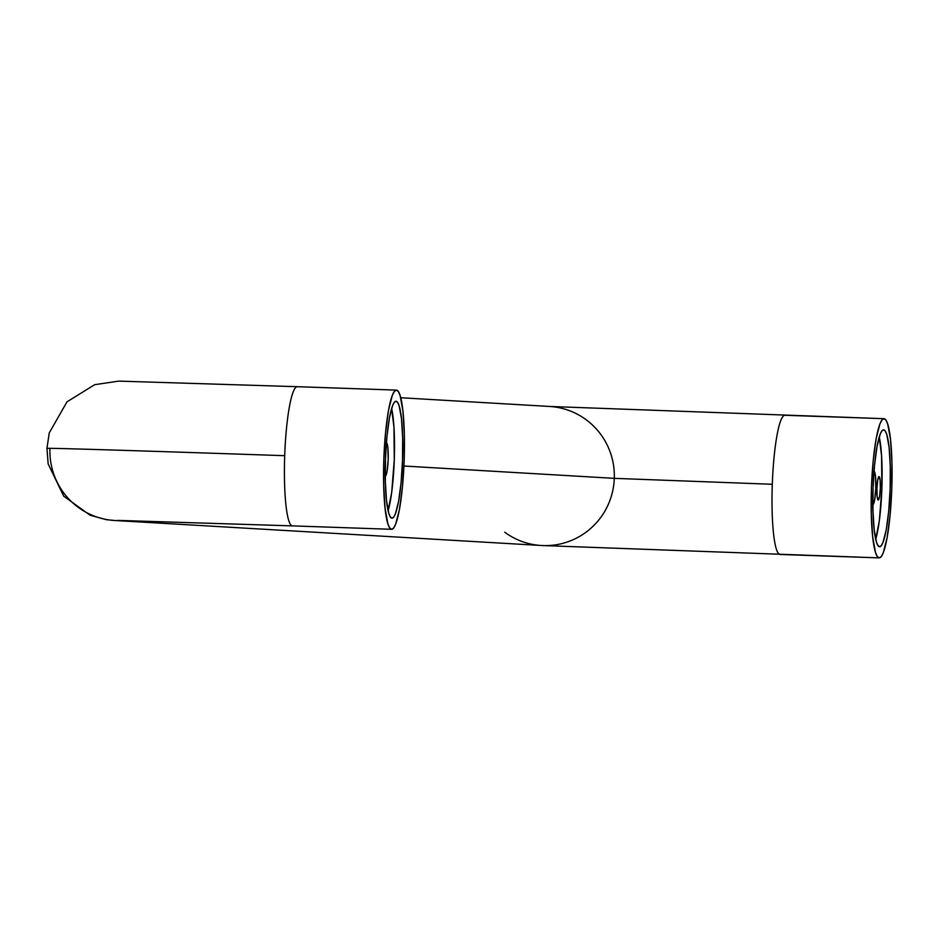 <?xml version="1.0" encoding="UTF-8"?>
<svg xmlns="http://www.w3.org/2000/svg" width="939" height="939" viewBox="0 0 939 939"><rect width="100%" height="100%" fill="white"/><g stroke="black" fill="none" stroke-linecap="round" stroke-linejoin="round"><path stroke-width="1.41" d="M549.726 406.47A69.639 68.887 93.4 0 1 614.294 478.35L772.304 484.278A69.639 10.176 -88 0 1 784.851 415.273M391.61 529.303L292.463 525.887L391.575 529.303A69.639 10.176 -88 0 1 383.84 459.23A69.639 10.176 -88 0 1 396.399 390.108L396.434 390.108A69.639 10.176 -88 0 1 404.169 460.18A69.639 10.176 -88 0 1 391.61 529.303A69.639 10.176 -88 0 1 391.575 529.303L292.428 525.887A69.639 10.176 -88 0 1 284.705 455.697A278.554 0.974 -178 0 0 46.973 448.349A278.554 0.974 2 0 1 284.705 455.697A69.639 10.176 -88 0 1 297.252 386.692A69.639 10.176 92 0 0 284.705 455.697A69.639 10.176 92 0 0 292.428 525.887A69.639 10.176 92 0 0 292.463 525.887A69.639 10.176 92 0 0 292.498 525.899M878.223 500.006A11.702 1.714 -88 0 1 876.92 488.233A11.702 1.714 -88 0 1 879.033 476.613A11.702 1.714 -88 0 1 879.045 476.613L880.125 480.111L880.336 488.409L879.55 496.649L878.223 500.006L877.132 496.508L876.932 488.21L877.719 479.97L879.045 476.613A11.702 1.714 -88 0 1 880.336 488.386A11.702 1.714 -88 0 1 878.235 500.006A11.702 1.714 -88 0 1 878.223 500.006M883.975 418.688L884.045 418.688A69.639 10.176 -88 0 1 891.78 488.761A69.639 10.176 -88 0 1 879.221 557.883L780.039 554.468A69.639 10.176 92 0 0 780.074 554.468A69.639 10.176 92 0 0 780.109 554.468M780.039 554.468A69.639 10.176 -88 0 1 772.304 484.278A69.639 10.176 92 0 0 780.039 554.468L879.186 557.883A69.639 10.176 -88 0 1 879.186 557.883A69.639 10.176 -88 0 1 871.451 487.811A69.639 10.176 -88 0 1 884.01 418.688A69.639 10.176 -88 0 1 884.045 418.688L784.898 415.273A69.639 10.176 92 0 0 784.863 415.273A69.639 10.176 92 0 0 772.304 484.278L614.294 478.35A69.639 68.887 -86.6 0 0 549.515 406.458L884.01 418.688M883.658 429.827L883.599 429.816A58.5 8.545 -88 0 1 883.658 429.827A58.5 8.545 -88 0 1 890.149 488.679A58.5 8.545 -88 0 1 879.597 546.744A58.5 8.545 -88 0 1 879.573 546.744A58.5 8.545 -88 0 1 873.07 487.881A58.5 8.545 -88 0 1 883.622 429.827L881.956 430.848L880.23 434.076L877.026 446.588L874.514 465.451L873.082 487.787L872.953 510.194L874.139 529.267L876.463 542.108L877.942 545.524L879.573 546.744L881.275 545.723L882.989 542.484L886.205 529.972L888.717 511.121L890.149 488.785L890.278 466.378L889.092 447.304L886.768 434.464L885.277 431.048L883.658 429.827M403.934 466.026L614.294 478.35L403.934 466.026M396.047 401.246L396.047 401.246A58.5 8.545 -88 0 1 396.047 401.246A58.5 8.545 -88 0 1 402.538 460.098A58.5 8.545 -88 0 1 391.997 518.164A58.5 8.545 -88 0 1 385.471 459.312A58.5 8.545 -88 0 1 396.023 401.246L397.678 402.467L399.157 405.883L401.481 418.724L402.667 437.797L402.538 460.204L401.106 482.54L398.594 501.403L395.389 513.903L393.664 517.143L391.962 518.164A58.5 8.545 -88 0 1 391.962 518.164L390.342 516.943L388.852 513.527L386.528 500.687L385.342 481.613L385.471 459.206L386.903 436.87L389.415 418.019L392.631 405.507L394.345 402.268L396.047 401.246M388.112 510.734L391.704 492.318L394.274 459.922L393.969 427.362L391.633 408.395A58.5 8.545 92 0 1 394.286 459.711A58.5 8.545 92 0 1 388.112 510.734M386.328 442.715L387.877 447.715L388.183 459.57L387.056 471.331L385.166 476.12M297.252 386.692L396.399 390.108A69.639 10.176 -88 0 1 396.434 390.108L297.287 386.704A69.639 10.176 92 0 0 297.252 386.692L118.666 381.117L94.639 384.685L66.998 401.857L49.251 432.891L46.95 448.361L48.159 463.948L63.711 496.156L90.074 515.206L106.283 519.678L114.711 520.499A69.639 68.887 93.4 0 1 49.931 448.607M122.809 520.488A69.639 68.887 93.4 0 1 114.711 520.499L541.369 545.5A69.639 68.887 -86.6 0 0 614.294 478.35A69.639 68.887 93.4 0 1 541.157 545.489A69.639 68.887 93.4 0 1 504.701 532.19M875.723 539.315A58.5 8.545 92 0 0 881.885 488.292A58.5 8.545 92 0 0 879.244 436.975L881.58 455.931L881.885 488.503L879.315 520.899L875.723 539.315M391.575 529.303L393.605 528.082L395.648 524.232L399.474 509.337L402.455 486.895L404.169 460.298L404.322 433.618L402.913 410.918L400.143 395.636L398.371 391.563L396.434 390.108L394.403 391.328L392.361 395.178L388.546 410.073L385.553 432.527L383.851 459.112L383.687 485.792L385.107 508.492L387.877 523.774L389.638 527.847L391.575 529.303M884.045 418.688L885.982 420.144L887.742 424.217L890.512 439.487L891.933 462.199L891.768 488.879L890.066 515.464L887.073 537.918L883.259 552.813L881.216 556.663L879.186 557.883L877.249 556.428L875.477 552.355L872.707 537.073L871.298 514.372L871.451 487.693L873.153 461.096L876.146 438.654L879.972 423.759L882.014 419.909L884.045 418.688M873.939 471.296L875.488 476.284L875.794 488.139L874.667 499.912L872.765 504.701M873.998 471.308A16.714 2.441 -88 0 1 875.794 488.08A16.714 2.441 -88 0 1 872.859 504.701M386.399 442.727A16.714 2.441 -88 0 1 388.183 459.511A16.714 2.441 -88 0 1 385.248 476.12M541.369 545.5L879.221 557.883M400.73 397.737L549.515 406.458M117.645 520.394L292.463 525.887"/></g></svg>

